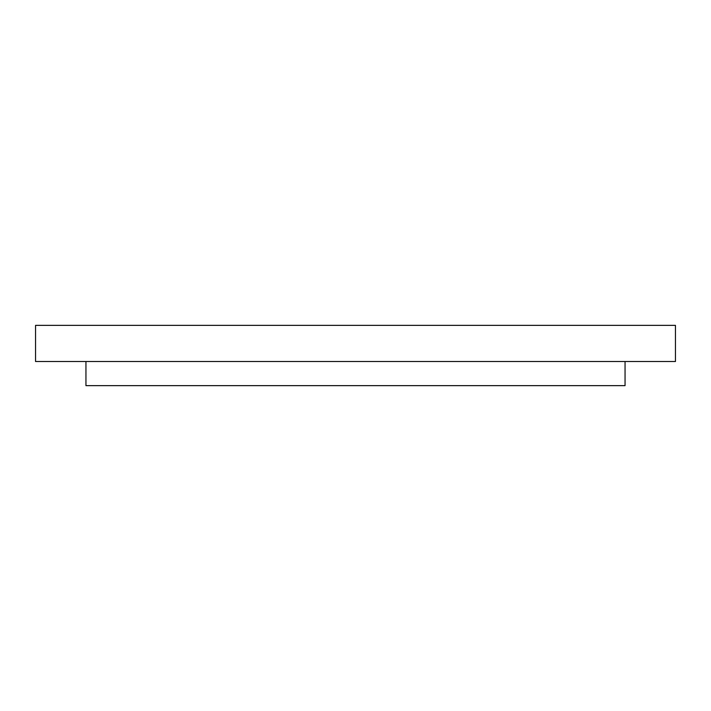 <?xml version="1.0" encoding="UTF-8"?>
<svg xmlns="http://www.w3.org/2000/svg" width="711" height="711" viewBox="0 0 711 711"><rect width="100%" height="100%" fill="white"/><g stroke="black" fill="none" stroke-linecap="round" stroke-linejoin="round"><path stroke-width="1.07" d="M675.45 361.517L35.55 361.517L35.55 325.362L675.45 325.362L675.45 361.517M625.049 361.517L625.049 385.638L85.951 385.638L85.951 361.517"/></g></svg>
